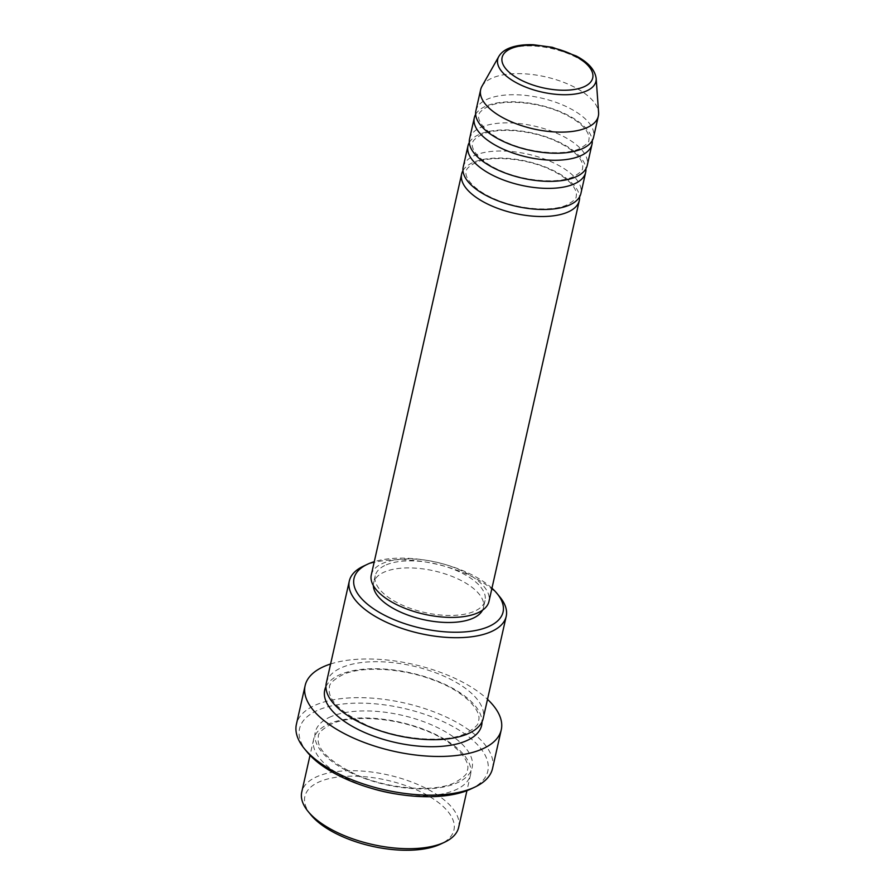 <?xml version="1.0" encoding="UTF-8"?>
<svg xmlns="http://www.w3.org/2000/svg" width="895" height="895" viewBox="0 0 895 895"><rect width="100%" height="100%" fill="white"/><g stroke="black" fill="none" stroke-linecap="round" stroke-linejoin="round"><path stroke-width="0.67" stroke-dasharray="4.47 3.36" d="M462.972 170.621A60.312 26.727 -167.3 0 1 473.5 162.297A60.312 26.727 -167.3 0 1 538.432 164.523A60.312 26.727 -167.3 0 1 579.568 196.9M463.218 166.985A60.312 26.727 -167.3 0 1 475.088 155.26A60.312 26.727 -167.3 0 1 543.78 158.784A60.312 26.727 -167.3 0 1 580.9 193.51M469.304 142.495A60.312 26.727 -167.3 0 1 479.843 134.16A60.312 26.727 -167.3 0 1 544.764 136.398A60.312 26.727 -167.3 0 1 585.912 168.763M469.562 138.848A60.312 26.727 -167.3 0 1 481.432 127.135A60.312 26.727 -167.3 0 1 550.123 130.659A60.312 26.727 -167.3 0 1 587.243 165.374M475.648 114.359A60.312 26.727 -167.3 0 1 486.186 106.035A60.312 26.727 -167.3 0 1 551.107 108.261A60.312 26.727 -167.3 0 1 592.244 140.638M475.905 110.723A60.312 26.727 -167.3 0 1 487.764 98.998A60.312 26.727 -167.3 0 1 556.466 102.522A60.312 26.727 -167.3 0 1 593.575 137.237M310.945 814.942A76.399 33.853 -167.3 0 1 319.918 781.581A76.399 33.853 -167.3 0 1 423.816 793.373A76.399 33.853 -167.3 0 1 440.53 844.142M458.654 827.383A80.416 35.632 12.7 0 0 409.172 781.089A80.416 35.632 12.7 0 0 317.58 776.39A80.416 35.632 12.7 0 0 301.76 792.019M491.948 588.183A76.399 33.853 12.7 0 0 374.278 561.668M363.426 566.166A80.416 35.632 -167.3 0 1 365.126 565.405A80.416 35.632 -167.3 0 1 499.824 596.898M307.198 752.091A96.503 42.759 -167.3 0 1 318.519 709.948A96.503 42.759 -167.3 0 1 449.771 724.86A96.503 42.759 -167.3 0 1 470.871 788.976M492.53 768.503A100.52 44.537 12.7 0 0 430.674 710.641A100.52 44.537 12.7 0 0 316.181 704.768A100.52 44.537 12.7 0 0 296.402 724.301M371.358 788.294A80.416 35.632 -167.3 0 1 313.642 739.27A80.416 35.632 -167.3 0 1 329.461 723.652A80.416 35.632 -167.3 0 1 421.053 728.34A80.416 35.632 -167.3 0 1 470.546 774.634A80.416 35.632 -167.3 0 1 454.727 790.263A80.416 35.632 -167.3 0 1 397.38 794.167M326.317 683.008A80.416 35.632 -167.3 0 1 342.147 667.379A80.416 35.632 -167.3 0 1 433.739 672.078A80.416 35.632 -167.3 0 1 483.222 718.372M371.291 574.903A60.312 26.727 -167.3 0 1 383.161 563.179A60.312 26.727 -167.3 0 1 451.852 566.703A60.312 26.727 -167.3 0 1 488.972 601.418M386.293 564.846A56.295 24.937 -167.3 0 1 450.409 568.135A56.295 24.937 -167.3 0 1 485.045 600.534A56.295 24.937 -167.3 0 1 473.97 611.475A56.295 24.937 -167.3 0 1 409.854 608.186A56.295 24.937 -167.3 0 1 375.218 575.787A56.295 24.937 -167.3 0 1 386.293 564.846M373.36 585.61A56.295 24.937 -167.3 0 1 373.629 582.813A56.295 24.937 -167.3 0 1 384.705 571.883A56.295 24.937 -167.3 0 1 448.82 575.172A56.295 24.937 -167.3 0 1 483.468 607.571A56.295 24.937 -167.3 0 1 482.506 610.2M330.613 663.978A100.52 44.537 -167.3 0 1 487.518 699.331M481.957 86.289A60.312 26.727 -167.3 0 1 492.518 77.899A60.312 26.727 -167.3 0 1 557.518 80.147A60.312 26.727 -167.3 0 1 598.598 112.569M498.806 56.474A50.344 22.308 -167.3 0 1 507.633 49.471A50.344 22.308 -167.3 0 1 561.881 51.351A50.344 22.308 -167.3 0 1 596.159 78.413M331.049 716.615A80.416 35.632 12.7 0 0 345.794 770.203A80.416 35.632 12.7 0 0 456.305 783.226A80.416 35.632 12.7 0 0 441.571 729.638A80.416 35.632 12.7 0 0 331.049 716.615M325.937 686.622A80.416 35.632 -167.3 0 1 340.559 674.416A80.416 35.632 -167.3 0 1 428.403 677.806A80.416 35.632 -167.3 0 1 482.025 721.795M475.86 162.487C469.069 166.179 465.903 169.144 466.351 171.381C463.99 175.644 471.15 188.588 493.179 198.321C516.862 209.352 551.253 212.16 566.669 205.044C573.594 201.196 576.76 198.231 576.179 196.139C576.895 193.656 576 190.49 573.505 186.652C569.198 180.51 561.277 174.749 549.731 169.368C526.036 158.214 491.366 155.316 475.86 162.487M482.204 134.351C475.413 138.043 472.236 141.018 472.694 143.256C470.322 147.507 477.482 160.451 499.522 170.195C523.206 181.226 557.596 184.034 573.013 176.908C579.926 173.071 583.104 170.106 582.522 168.003C583.238 165.519 582.343 162.364 579.837 158.527C575.541 152.374 567.62 146.612 556.063 141.231C532.38 130.077 497.698 127.18 482.204 134.351M488.547 106.214C481.756 109.917 478.579 112.882 479.026 115.119C476.666 119.371 483.826 132.315 505.865 142.059C529.549 153.09 563.928 155.898 579.356 148.771C586.27 144.934 589.436 141.969 588.865 139.877C589.581 137.394 588.686 134.228 586.18 130.39C581.884 124.237 573.952 118.476 562.407 113.106C538.712 101.941 504.042 99.054 488.547 106.214M331.821 723.831C322.379 728.922 317.893 733.195 318.363 736.641C316.047 748.421 328.577 761.052 355.942 774.544C387.792 789.01 433.035 792.612 453.944 783.047C463.576 777.744 468.063 773.47 467.414 770.237C471.128 759.922 453.194 740.433 422.787 729.459C391.596 717.253 351.243 715.049 331.821 723.831M465.042 733.81C444.133 743.376 398.89 739.773 367.028 725.308C339.675 711.816 327.145 699.185 329.45 687.416C328.991 683.97 333.477 679.697 342.919 674.606C362.341 665.824 402.694 668.028 433.885 680.234C464.281 691.197 482.226 710.686 478.512 721.001C479.161 724.245 474.663 728.508 465.042 733.81M485.045 600.534L483.468 607.571M470.546 774.634L466.933 790.654M313.642 739.27L310.028 755.302M375.218 575.787L373.629 582.813"/><path stroke-width="1.34" d="M579.568 196.9A60.312 26.727 -167.3 0 1 579.311 200.536A60.312 26.727 -167.3 0 1 567.452 212.26A60.312 26.727 -167.3 0 1 498.75 208.736A60.312 26.727 -167.3 0 1 461.641 174.022A60.312 26.727 -167.3 0 1 462.972 170.621M585.912 168.763A60.312 26.727 -167.3 0 1 585.654 172.411L580.9 193.51A60.312 26.727 -167.3 0 1 569.03 205.223A60.312 26.727 -167.3 0 1 500.339 201.699A60.312 26.727 -167.3 0 1 463.218 166.985L467.973 145.885A60.312 26.727 -167.3 0 1 469.304 142.495M585.654 172.411A60.312 26.727 -167.3 0 1 573.784 184.124A60.312 26.727 -167.3 0 1 505.093 180.6A60.312 26.727 -167.3 0 1 467.973 145.885M592.244 140.638A60.312 26.727 -167.3 0 1 591.998 144.274L587.243 165.374A60.312 26.727 -167.3 0 1 575.373 177.098A60.312 26.727 -167.3 0 1 506.682 173.574A60.312 26.727 -167.3 0 1 469.562 138.848L474.316 117.748A60.312 26.727 -167.3 0 1 475.648 114.359M591.998 144.274A60.312 26.727 -167.3 0 1 580.128 155.998A60.312 26.727 -167.3 0 1 511.437 152.474A60.312 26.727 -167.3 0 1 474.316 117.748M596.159 78.413L598.598 112.569A60.312 26.727 -167.3 0 1 598.33 116.137L593.575 137.237A60.312 26.727 -167.3 0 1 581.716 148.962A60.312 26.727 -167.3 0 1 513.014 145.438A60.312 26.727 -167.3 0 1 475.905 110.723L480.66 89.623A60.312 26.727 -167.3 0 1 481.957 86.289L498.806 56.474A50.344 22.308 -167.3 0 0 525.701 87.095A50.344 22.308 -167.3 0 0 586.035 91.167A50.344 22.308 -167.3 0 0 596.159 78.413C594.996 69.877 588.373 62.415 576.279 56.016L552.316 47.29L533.476 44.75C523.709 44.381 515.509 45.567 508.875 48.285C504.243 50.221 500.887 52.939 498.806 56.474M444.535 842.251L440.53 844.142A76.399 33.853 -167.3 0 1 438.908 844.858A76.399 33.853 -167.3 0 1 310.945 814.942L308.137 811.508A80.416 35.632 12.7 0 0 442.835 843.012A80.416 35.632 12.7 0 0 444.535 842.251A80.416 35.632 12.7 0 0 458.654 827.383L466.933 790.654M374.278 561.668A76.399 33.853 12.7 0 0 369.053 563.548A76.399 33.853 12.7 0 0 367.431 564.275A76.399 33.853 12.7 0 0 384.145 615.033A76.399 33.853 12.7 0 0 488.043 626.836A76.399 33.853 12.7 0 0 497.016 593.474A76.399 33.853 12.7 0 0 491.948 588.183M497.016 593.474L499.824 596.898A80.416 35.632 -167.3 0 1 506.201 616.386A80.416 35.632 -167.3 0 1 490.382 632.015A80.416 35.632 -167.3 0 1 398.79 627.317A80.416 35.632 -167.3 0 1 349.307 581.034A80.416 35.632 -167.3 0 1 363.426 566.166L367.431 564.275M474.887 787.085L470.871 788.976A96.503 42.759 -167.3 0 1 468.835 789.893A96.503 42.759 -167.3 0 1 307.198 752.091L304.378 748.668A100.52 44.537 12.7 0 0 472.761 788.036A100.52 44.537 12.7 0 0 474.887 787.085A100.52 44.537 12.7 0 0 492.53 768.503L501.256 729.828A100.52 44.537 -167.3 0 1 481.476 749.361A100.52 44.537 -167.3 0 1 366.984 743.488A100.52 44.537 -167.3 0 1 305.128 685.626A100.52 44.537 -167.3 0 1 324.896 666.093A100.52 44.537 -167.3 0 1 330.613 663.978M397.38 794.167A80.416 35.632 -167.3 0 1 371.358 788.294M506.201 616.386L483.222 718.372A80.416 35.632 -167.3 0 1 467.403 734.001A80.416 35.632 -167.3 0 1 375.81 729.302A80.416 35.632 -167.3 0 1 326.317 683.008L349.307 581.034M579.311 200.536L488.972 601.418A60.312 26.727 -167.3 0 1 477.102 613.142A60.312 26.727 -167.3 0 1 408.411 609.618A60.312 26.727 -167.3 0 1 371.291 574.903L461.641 174.022M482.506 610.2A56.295 24.937 -167.3 0 1 472.392 618.512A56.295 24.937 -167.3 0 1 411.174 616.23A56.295 24.937 -167.3 0 1 373.36 585.61M487.518 699.331A100.52 44.537 -167.3 0 1 501.256 729.828M598.33 116.137A60.312 26.727 -167.3 0 1 586.471 127.862A60.312 26.727 -167.3 0 1 517.769 124.338A60.312 26.727 -167.3 0 1 480.66 89.623M310.028 755.302L301.76 792.019A80.416 35.632 12.7 0 0 308.137 811.508M305.128 685.626L296.402 724.301A100.52 44.537 12.7 0 0 304.378 748.668M583.596 86.96A46.45 20.585 12.7 0 0 575.082 56.005A46.45 20.585 12.7 0 0 511.235 48.475A46.45 20.585 12.7 0 0 519.76 79.431A46.45 20.585 12.7 0 0 583.596 86.96M482.025 721.795A80.416 35.632 -167.3 0 1 465.814 741.026A80.416 35.632 -167.3 0 1 370.552 734.952A80.416 35.632 -167.3 0 1 325.937 686.622"/></g></svg>
